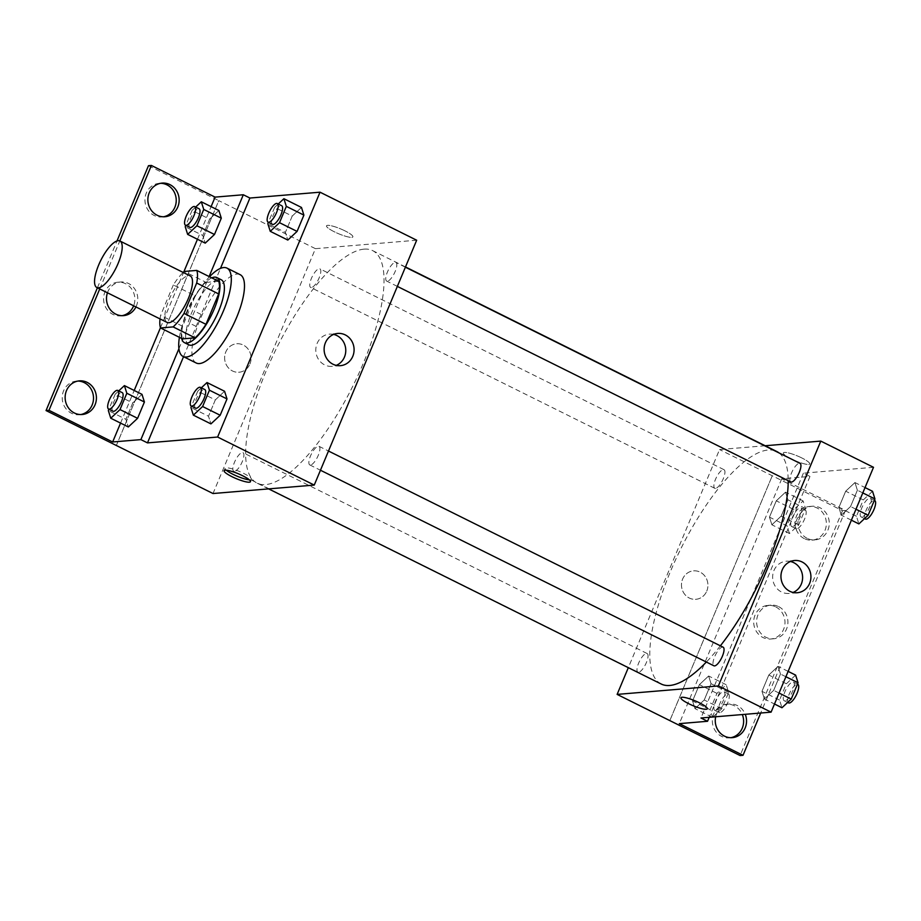 <?xml version="1.0" encoding="UTF-8"?>
<svg xmlns="http://www.w3.org/2000/svg" width="921" height="921" viewBox="0 0 921 921"><rect width="100%" height="100%" fill="white"/><g stroke="black" fill="none" stroke-linecap="round" stroke-linejoin="round"><path stroke-width="0.69" stroke-dasharray="4.61 3.45" d="M167.104 322.431A25.961 8.519 116.4 0 1 171.03 295.399A25.961 8.519 116.4 0 1 190.221 275.932M182.531 338.882A35.378 11.605 116.4 0 1 182.588 326.264L195.298 295.894L173.332 284.969A35.378 11.605 116.4 0 1 183.164 272.432M173.332 284.969L160.622 315.35A35.378 11.605 116.4 0 0 160.047 318.931M182.588 326.264L160.622 315.35M195.298 295.894A35.378 11.605 116.4 0 1 206.166 282.379L184.2 271.453M218.726 281.331L206.166 282.379M211.772 277.866A36.345 11.927 -63.6 0 0 186.998 311.24A36.345 11.927 -63.6 0 0 181.656 338.444M188.84 344.834A36.345 11.927 116.4 0 1 191.395 313.428A36.345 11.927 116.4 0 1 221.201 279.731M179.411 337.328A49.331 16.187 116.4 0 1 209.528 276.749M196.242 363.012A49.331 16.187 116.4 0 1 203.702 311.632A49.331 16.187 116.4 0 1 240.151 274.665M183.544 356.703L196.196 326.437A52.428 17.2 -63.6 0 1 201.192 314.487L220.476 268.402M201.342 387.822L197.75 391.172L215.318 399.91L224.574 391.264L215.318 399.91L208.503 416.223L210.932 423.89L208.503 416.223L190.923 407.485M278.234 203.99L274.654 207.352L292.222 216.078L301.466 207.444L292.222 216.078L285.395 232.391L287.824 240.059L285.395 232.391L267.827 223.665M310.446 465.036A10.384 3.408 116.4 0 1 309.767 464.909A10.384 3.408 116.4 0 1 311.344 454.099A10.384 3.408 116.4 0 1 319.011 446.317A10.384 3.408 116.4 0 1 317.883 456.217A10.384 3.408 116.4 0 1 310.446 465.036M234.441 471.379A10.384 3.408 116.4 0 1 233.761 471.264A10.384 3.408 116.4 0 1 235.327 460.442A10.384 3.408 116.4 0 1 243.006 452.66A10.384 3.408 116.4 0 1 241.878 462.561A10.384 3.408 116.4 0 1 234.441 471.379M416.672 240.22L315.431 248.67L213.004 493.529M311.344 287.548A10.384 3.408 116.4 0 1 310.653 287.433A10.384 3.408 116.4 0 1 312.231 276.611A10.384 3.408 116.4 0 1 319.898 268.828A10.384 3.408 116.4 0 1 318.77 278.729A10.384 3.408 116.4 0 1 311.344 287.548M387.35 281.204A10.384 3.408 116.4 0 1 386.67 281.089A10.384 3.408 116.4 0 1 388.236 270.267A10.384 3.408 116.4 0 1 395.915 262.485A10.384 3.408 116.4 0 1 394.775 272.386A10.384 3.408 116.4 0 1 387.35 281.204M364.083 249.154A129.826 42.596 116.4 0 1 372.625 250.616A129.826 42.596 116.4 0 1 358.453 374.352A129.826 42.596 116.4 0 1 265.593 484.596A129.826 42.596 116.4 0 1 257.051 483.122A129.826 42.596 116.4 0 1 271.223 359.386A129.826 42.596 116.4 0 1 364.083 249.154M249.936 364.002A14.276 13.228 85.2 0 0 236.674 343.763A14.276 13.228 85.2 0 0 224.678 359.098A14.276 13.228 85.2 0 0 239.046 372.234A14.276 13.228 85.2 0 0 249.936 364.002A14.276 13.228 -94.8 0 1 239.046 372.234A14.276 13.228 -94.8 0 1 224.678 359.098A14.276 13.228 -94.8 0 1 236.674 343.763A14.276 13.228 -94.8 0 1 249.936 364.002M315.431 248.67L218.784 200.64L116.368 445.488M345.041 230.895A14.276 2.625 -157.3 0 0 326.518 225.829A14.276 2.625 -157.3 0 0 338.675 233.773A14.276 2.625 -157.3 0 0 352.87 236.858A14.276 2.625 -157.3 0 0 345.041 230.895A14.276 2.625 22.7 0 1 352.858 236.858A14.276 2.625 22.7 0 1 338.675 233.773A14.276 2.625 22.7 0 1 326.518 225.841A14.276 2.625 22.7 0 1 345.041 230.906M148.477 165.699L218.784 200.64M333.644 334.415A16.164 14.978 85.2 0 0 329.442 334.127A16.164 14.978 85.2 0 0 315.857 351.488A16.164 14.978 85.2 0 0 332.124 366.351A16.164 14.978 85.2 0 0 336.234 365.372M249.257 479.818A14.276 2.625 -157.3 0 0 251.433 479.334A14.276 2.625 -157.3 0 0 239.276 471.402A14.276 2.625 -157.3 0 0 225.081 468.317A14.276 2.625 -157.3 0 0 226.278 470.205M116.334 445.488L218.761 200.64M196.196 326.437L189.611 323.167A52.428 17.2 116.4 0 1 194.607 311.217L209.113 276.542M178.916 348.725L189.611 323.167M97.407 287.789L116.99 240.98M99.733 288.952L119.822 240.945M80.726 414.554A16.877 15.634 -94.8 0 1 79.264 414.749A16.877 15.634 -94.8 0 1 62.283 399.23A16.877 15.634 -94.8 0 1 76.455 381.11A16.877 15.634 -94.8 0 1 77.928 381.064M163.443 216.792A16.877 15.634 -94.8 0 1 161.992 216.988A16.877 15.634 -94.8 0 1 145.011 201.469A16.877 15.634 -94.8 0 1 159.183 183.348A16.877 15.634 -94.8 0 1 160.657 183.302M122.079 315.673A16.877 15.634 -94.8 0 1 120.628 315.868A16.877 15.634 -94.8 0 1 103.647 300.35A16.877 15.634 -94.8 0 1 117.819 282.229A16.877 15.634 -94.8 0 1 125.624 283.749A16.877 15.634 -94.8 0 1 133.637 305.807M201.192 314.487L194.607 311.217M195.643 207.064L192.052 210.414L209.62 219.152L218.876 210.506L209.62 219.152L202.804 235.465L205.233 243.132L202.804 235.465L185.225 226.727M118.74 390.895L115.16 394.246L132.728 402.984L141.984 394.338L132.728 402.984L125.901 419.297L128.33 426.964L125.901 419.297L108.333 410.559M120.559 423.096L134.201 390.469M160.473 327.692L183.866 271.764M197.462 239.264L211.105 206.649M107.458 292.786A16.877 15.634 -94.8 0 1 120.743 281.987A16.877 15.634 -94.8 0 1 128.549 283.495A16.877 15.634 -94.8 0 1 135.94 306.946M661.174 684.004A129.826 42.596 116.4 0 1 680.826 548.789A129.826 42.596 116.4 0 1 776.748 451.497M779.039 452.925A129.826 42.596 116.4 0 1 788.203 480.67M720.383 645.817A129.826 42.596 116.4 0 1 706.349 662.038M723.135 647.187A10.384 3.408 -63.6 0 0 722.455 647.072A10.384 3.408 -63.6 0 0 715.03 655.89A10.384 3.408 -63.6 0 0 713.89 665.791M715.467 488.429A10.384 3.408 116.4 0 1 714.788 488.303A10.384 3.408 116.4 0 1 716.354 477.492A10.384 3.408 116.4 0 1 724.033 469.71A10.384 3.408 116.4 0 1 722.893 479.611A10.384 3.408 116.4 0 1 715.467 488.429M638.575 672.249A10.384 3.408 116.4 0 1 637.885 672.134A10.384 3.408 116.4 0 1 639.462 661.324A10.384 3.408 116.4 0 1 647.129 653.53A10.384 3.408 116.4 0 1 646.001 663.431A10.384 3.408 116.4 0 1 638.575 672.249M790.794 481.959A10.384 3.408 116.4 0 1 792.359 471.149A10.384 3.408 116.4 0 1 800.038 463.367M765.167 445.741L719.554 449.552L628.318 667.667M706.775 591.075A14.276 13.228 85.2 0 0 693.513 570.847A14.276 13.228 85.2 0 0 681.517 586.182A14.276 13.228 85.2 0 0 695.885 599.306A14.276 13.228 85.2 0 0 706.775 591.075A14.276 13.228 -94.8 0 1 695.885 599.306A14.276 13.228 -94.8 0 1 681.517 586.17A14.276 13.228 -94.8 0 1 693.513 570.847A14.276 13.228 -94.8 0 1 706.775 591.075M873.511 467.304L803.388 473.152L809.973 476.422L781.745 478.782L845.443 510.441L842.519 510.683L719.554 449.552M669.82 720.59L772.27 475.754L669.843 720.602M854.953 482.558L857.382 490.225L850.555 506.527L841.299 515.173L838.87 507.506L845.697 491.192L854.953 482.558L845.697 491.192L838.87 507.506L841.299 515.173L850.555 506.527L857.382 490.225L854.953 482.558L865.026 487.566M764.407 699.004L761.978 691.337L768.805 675.024L778.049 666.378L780.478 674.045L773.663 690.359L764.407 699.004L773.663 690.359L780.478 674.045L778.049 666.378L768.805 675.024L761.978 691.337L764.407 699.004L774.492 704.012M803.388 473.152L700.962 718M801.88 457.979A14.276 2.625 -157.3 0 0 783.357 452.913A14.276 2.625 -157.3 0 0 795.514 460.845A14.276 2.625 -157.3 0 0 809.709 463.931A14.276 2.625 -157.3 0 0 801.88 457.979A14.276 2.625 22.7 0 1 809.709 463.942A14.276 2.625 22.7 0 1 795.514 460.857A14.276 2.625 22.7 0 1 783.357 452.913A14.276 2.625 22.7 0 1 801.88 457.979M707.282 708.79L707.282 708.779A14.276 2.625 -157.3 0 0 707.282 708.779A14.276 2.625 -157.3 0 0 695.125 700.846A14.276 2.625 -157.3 0 0 680.93 697.761L680.93 697.761M790.483 561.499A16.164 14.978 85.2 0 0 786.281 561.211A16.164 14.978 85.2 0 0 772.696 578.561A16.164 14.978 85.2 0 0 788.963 593.435A16.164 14.978 85.2 0 0 793.073 592.445M842.519 510.683L740.093 755.542M845.443 510.441L760.7 713.015M775.747 606.893A16.877 15.634 -94.8 0 1 784.773 625.186A16.877 15.634 -94.8 0 1 770.75 639.013A16.877 15.634 -94.8 0 1 753.758 623.494A16.877 15.634 -94.8 0 1 767.941 605.373A16.877 15.634 -94.8 0 1 775.747 606.893M804.309 538.612A16.877 15.634 -94.8 0 1 795.272 520.319A16.877 15.634 -94.8 0 1 809.306 506.492A16.877 15.634 -94.8 0 1 826.287 522.011A16.877 15.634 -94.8 0 1 812.115 540.132A16.877 15.634 -94.8 0 1 804.309 538.612M730.837 737.698A16.877 15.634 -94.8 0 1 729.386 737.894A16.877 15.634 -94.8 0 1 721.58 736.386A16.877 15.634 -94.8 0 1 712.543 718.081A16.877 15.634 -94.8 0 1 726.577 704.266A16.877 15.634 -94.8 0 1 742.326 714.546M809.973 476.422L709.205 717.321M692.557 700.95L699.384 684.648L708.629 676.002L711.058 683.67L704.243 699.983L694.987 708.629L692.557 700.95L694.987 708.629L704.243 699.983L711.058 683.67L708.629 676.002L699.384 684.648L692.557 700.95L710.126 709.688L712.555 717.355M769.461 517.13L776.276 500.817L785.532 492.171L787.962 499.838L781.135 516.151L771.89 524.797L769.461 517.13L771.89 524.797L781.135 516.151L787.962 499.838L785.532 492.171L776.276 500.817L769.461 517.13L787.029 525.856L789.458 533.524L798.703 524.889L805.53 508.576L803.1 500.909L793.844 509.555L787.029 525.856M781.745 478.782L679.318 723.641M778.671 606.651A16.877 15.634 -94.8 0 1 787.697 624.945A16.877 15.634 -94.8 0 1 773.663 638.771A16.877 15.634 -94.8 0 1 756.682 623.252A16.877 15.634 -94.8 0 1 770.865 605.132A16.877 15.634 -94.8 0 1 778.671 606.651M807.222 538.371A16.877 15.634 -94.8 0 1 798.196 520.077A16.877 15.634 -94.8 0 1 812.218 506.251A16.877 15.634 -94.8 0 1 829.211 521.77A16.877 15.634 -94.8 0 1 815.027 539.89A16.877 15.634 -94.8 0 1 807.222 538.371M715.663 716.78A16.877 15.634 -94.8 0 1 729.501 704.012A16.877 15.634 -94.8 0 1 745.25 714.305M795.629 675.116L786.373 683.762L779.546 700.075L781.975 707.742M784.865 700.846A10.384 3.408 116.4 0 1 784.174 700.731A10.384 3.408 116.4 0 1 785.751 689.91A10.384 3.408 116.4 0 1 793.418 682.127A10.384 3.408 116.4 0 1 792.29 692.028A10.384 3.408 116.4 0 1 784.865 700.846M788.134 671.386L778.049 666.378M786.373 683.762L768.805 675.024M779.546 700.075L761.978 691.337M779.074 693.053L773.663 690.359M785.901 676.739L780.478 674.045M788.572 702.907A10.384 3.408 116.4 0 1 790.137 692.097A10.384 3.408 116.4 0 1 797.816 684.315M872.521 491.284L863.265 499.93L856.449 516.244L858.879 523.911M861.757 517.015A10.384 3.408 116.4 0 1 861.077 516.9A10.384 3.408 116.4 0 1 862.643 506.078A10.384 3.408 116.4 0 1 870.322 498.296A10.384 3.408 116.4 0 1 869.182 508.196A10.384 3.408 116.4 0 1 861.757 517.015M863.265 499.93L845.697 491.192M856.449 516.244L838.87 507.506M851.384 520.181L841.299 515.173M855.966 509.221L850.555 506.527M862.793 492.908L857.382 490.225M865.464 519.076A10.384 3.408 116.4 0 1 867.041 508.265A10.384 3.408 116.4 0 1 874.708 500.483M712.935 717.01L721.811 708.71L728.638 692.408L726.208 684.74L716.952 693.375L710.126 709.688M715.444 710.459A10.384 3.408 116.4 0 1 714.765 710.344A10.384 3.408 116.4 0 1 716.331 699.534A10.384 3.408 116.4 0 1 724.01 691.752A10.384 3.408 116.4 0 1 722.87 701.641A10.384 3.408 116.4 0 1 715.444 710.459M726.208 684.74L708.629 676.002M716.952 693.375L699.384 684.648M712.002 717.079L694.987 708.629M721.811 708.71L704.243 699.983M728.638 692.408L711.058 683.67M719.831 712.647A10.384 3.408 116.4 0 1 719.151 712.532A10.384 3.408 116.4 0 1 720.729 701.71A10.384 3.408 116.4 0 1 728.396 693.927A10.384 3.408 116.4 0 1 727.268 703.828A10.384 3.408 116.4 0 1 719.831 712.647M792.336 526.639A10.384 3.408 116.4 0 1 791.657 526.513A10.384 3.408 116.4 0 1 793.223 515.702A10.384 3.408 116.4 0 1 800.902 507.92A10.384 3.408 116.4 0 1 799.773 517.821A10.384 3.408 116.4 0 1 792.336 526.639M803.1 500.909L785.532 492.171M793.844 509.555L776.276 500.817M789.458 533.524L771.89 524.797M798.703 524.889L781.135 516.151M805.53 508.576L787.962 499.838M796.734 528.815A10.384 3.408 116.4 0 1 796.055 528.7A10.384 3.408 116.4 0 1 797.621 517.89A10.384 3.408 116.4 0 1 805.299 510.096A10.384 3.408 116.4 0 1 804.16 519.997A10.384 3.408 116.4 0 1 796.734 528.815M197.75 391.172L191.499 406.126M195.563 408.141A10.384 3.408 116.4 0 1 197.129 397.331A10.384 3.408 116.4 0 1 204.807 389.548M215.318 399.91L208.503 416.223M274.654 207.352L268.391 222.295M272.455 224.321A10.384 3.408 116.4 0 1 274.021 213.499A10.384 3.408 116.4 0 1 281.699 205.717M292.222 216.078L285.395 232.391M115.16 394.246L108.897 409.2M112.961 411.215A10.384 3.408 116.4 0 1 114.538 400.393A10.384 3.408 116.4 0 1 122.205 392.611M132.728 402.984L125.901 419.297M192.052 210.414L185.8 225.369M189.853 227.383A10.384 3.408 116.4 0 1 191.43 216.573A10.384 3.408 116.4 0 1 199.109 208.791M209.62 219.152L202.804 235.465M337.754 333.437L329.442 334.127M340.448 365.66L332.124 366.351M250.443 481.706L251.433 479.334M224.091 470.689L225.081 468.317M120.743 281.987L117.819 282.229M123.552 315.627L120.628 315.868M162.108 183.106L159.183 183.348M164.917 216.734L161.992 216.988M79.379 380.868L76.455 381.11M82.188 414.508L79.264 414.749M405.482 266.952L372.625 250.616M268.633 488.878L257.051 483.122M309.767 464.909L320.45 470.228M319.011 446.317L328.486 451.025M724.033 469.71L319.898 268.828M714.788 488.303L310.653 287.433M647.129 653.53L243.006 452.66M637.885 672.134L233.761 471.264M405.378 267.194L395.915 262.485M397.354 286.396L386.67 281.089M794.593 560.509L786.281 561.211M797.287 592.733L788.963 593.435M729.501 704.012L726.577 704.266M732.299 737.652L729.386 737.894M812.218 506.251L809.306 506.492M815.027 539.89L812.115 540.132M770.865 605.132L767.941 605.373M773.663 638.771L770.75 639.013M797.482 684.142L793.418 682.127M787.639 702.447L784.174 700.731M874.386 500.31L870.322 498.296M864.543 518.615L861.077 516.9M728.396 693.927L724.01 691.752M719.151 712.532L714.765 710.344M805.299 510.096L800.902 507.92M796.055 528.7L791.657 526.513"/><path stroke-width="1.38" d="M98.535 287.789A25.961 8.519 116.4 0 1 96.82 287.502A25.961 8.519 116.4 0 1 100.746 260.459A25.961 8.519 116.4 0 1 119.937 241.003A25.961 8.519 116.4 0 1 117.105 265.743A25.961 8.519 116.4 0 1 98.535 287.789M119.937 241.003L190.221 275.932A25.961 8.519 116.4 0 1 187.389 300.683A25.961 8.519 116.4 0 1 168.808 322.73A25.961 8.519 116.4 0 1 167.104 322.431L96.82 287.502M196.76 270.406L218.726 281.331A35.378 11.605 116.4 0 1 218.657 293.937L205.959 324.319L183.993 313.393L196.691 283.023A35.378 11.605 116.4 0 0 196.76 270.406L184.2 271.453A35.378 11.605 116.4 0 0 183.164 272.432M205.959 324.319A35.378 11.605 116.4 0 1 195.091 337.834L182.531 338.882L160.565 327.957A35.378 11.605 116.4 0 1 160.047 318.931M160.565 327.957L173.125 326.909A35.378 11.605 116.4 0 0 183.993 313.393M195.091 337.834L173.125 326.909M181.656 338.444A36.345 11.927 -63.6 0 0 184.442 342.658A36.345 11.927 -63.6 0 0 211.3 315.408A36.345 11.927 -63.6 0 0 216.803 277.555A36.345 11.927 -63.6 0 0 211.772 277.866M216.803 277.555L221.201 279.731A36.345 11.927 116.4 0 1 217.229 314.383A36.345 11.927 116.4 0 1 191.234 345.248A36.345 11.927 116.4 0 1 188.84 344.834L184.442 342.658M218.657 293.937L196.691 283.023M209.528 276.749A49.331 16.187 116.4 0 1 226.98 268.115A49.331 16.187 116.4 0 1 221.593 315.132A49.331 16.187 116.4 0 1 186.307 357.014A49.331 16.187 116.4 0 1 183.06 356.462A49.331 16.187 116.4 0 1 179.411 337.328M226.98 268.115L240.151 274.665A49.331 16.187 116.4 0 1 234.774 321.682A49.331 16.187 116.4 0 1 199.489 363.565A49.331 16.187 116.4 0 1 196.242 363.012L183.06 356.462M220.476 268.402L249.913 198.038L243.317 194.757L215.088 197.117L151.389 165.458L148.477 165.699L116.99 240.98M147.487 442.886L140.89 439.616L112.661 441.976L48.974 410.317L46.05 410.559L213.004 493.529L314.245 485.079L217.609 437.038L147.487 442.886L183.544 356.703M217.609 437.038L320.024 192.19L249.913 198.038M191.499 406.126L190.923 407.485L193.352 415.152L210.932 423.89L220.177 415.244L227.003 398.931L224.574 391.264L207.006 382.537L201.342 387.822M268.391 222.295L267.827 223.665L270.256 231.332L287.824 240.059L297.08 231.413L303.895 215.111L301.466 207.444L283.898 198.706L278.234 203.99M231.908 476.641A14.276 2.625 22.7 0 1 224.091 470.689A14.276 2.625 22.7 0 1 238.286 473.774A14.276 2.625 22.7 0 1 250.443 481.706A14.276 2.625 22.7 0 1 231.908 476.641M314.245 485.079L416.672 240.22L320.024 192.19M345.237 334.887A16.164 14.978 -94.8 0 1 353.883 352.421A16.164 14.978 -94.8 0 1 340.448 365.66A16.164 14.978 -94.8 0 1 324.169 350.797A16.164 14.978 -94.8 0 1 337.754 333.437A16.164 14.978 -94.8 0 1 345.237 334.887M336.234 365.372A16.164 14.978 85.2 0 0 345.766 350.843A16.164 14.978 85.2 0 0 336.913 335.578A16.164 14.978 85.2 0 0 333.644 334.415M226.278 470.205A14.276 2.625 -157.3 0 0 232.909 474.269A14.276 2.625 -157.3 0 0 249.257 479.818M140.89 439.616L178.916 348.725M46.05 410.559L97.407 287.789M48.974 410.317L99.733 288.952M119.822 240.945L151.389 165.458M77.928 381.064A16.877 15.634 -94.8 0 1 84.26 382.629A16.877 15.634 -94.8 0 1 93.401 400.14A16.877 15.634 -94.8 0 1 80.726 414.554M160.657 183.302A16.877 15.634 -94.8 0 1 166.989 184.856A16.877 15.634 -94.8 0 1 176.13 202.378A16.877 15.634 -94.8 0 1 163.443 216.792M133.637 305.807A16.877 15.634 -94.8 0 1 122.079 315.673M209.113 276.542L243.317 194.757M185.8 225.369L185.225 226.727L187.654 234.395L205.233 243.132L214.478 234.487L221.305 218.173L218.876 210.506L201.308 201.78L195.643 207.064M108.897 409.2L108.333 410.559L110.762 418.226L128.33 426.964L137.586 418.318L144.413 402.005L141.984 394.338L124.404 385.6L118.74 390.895M112.661 441.976L120.559 423.096M134.201 390.469L160.473 327.692M183.866 271.764L197.462 239.264M211.105 206.649L215.088 197.117M87.184 382.388A16.877 15.634 -94.8 0 1 96.21 400.681A16.877 15.634 -94.8 0 1 82.188 414.508A16.877 15.634 -94.8 0 1 65.195 398.989A16.877 15.634 -94.8 0 1 79.379 380.868A16.877 15.634 -94.8 0 1 87.184 382.388M169.913 184.614A16.877 15.634 -94.8 0 1 178.939 202.919A16.877 15.634 -94.8 0 1 164.917 216.734A16.877 15.634 -94.8 0 1 147.924 201.215A16.877 15.634 -94.8 0 1 162.108 183.106A16.877 15.634 -94.8 0 1 169.913 184.614M135.94 306.946A16.877 15.634 -94.8 0 1 123.552 315.627A16.877 15.634 -94.8 0 1 107.458 292.786M706.349 662.038A129.826 42.596 116.4 0 1 669.717 685.466A129.826 42.596 116.4 0 1 661.174 684.004L268.633 488.878M405.482 266.952L776.748 451.497A129.826 42.596 116.4 0 1 779.039 452.925M788.203 480.67A129.826 42.596 116.4 0 1 720.383 645.817M320.45 470.228L713.89 665.791A10.384 3.408 -63.6 0 0 714.581 665.906A10.384 3.408 -63.6 0 0 722.006 657.087A10.384 3.408 -63.6 0 0 723.135 647.187L328.486 451.025M405.378 267.194L800.038 463.367A10.384 3.408 116.4 0 1 798.898 473.256A10.384 3.408 116.4 0 1 791.473 482.074A10.384 3.408 116.4 0 1 790.794 481.959L397.354 286.396M628.318 667.667L617.128 694.399L718.368 685.949L820.795 441.101L765.167 445.741M718.368 685.949L771.084 712.152L700.962 718L707.547 721.281L679.318 723.641L743.017 755.301L740.093 755.542L617.128 694.399M680.93 697.761A14.276 2.625 -157.3 0 0 688.758 703.725A14.276 2.625 22.7 0 1 680.93 697.761A14.276 2.625 22.7 0 1 695.125 700.846A14.276 2.625 22.7 0 1 707.282 708.79A14.276 2.625 22.7 0 1 688.747 703.725A14.276 2.625 -157.3 0 0 707.282 708.79M771.084 712.152L873.511 467.304L820.795 441.101M802.076 561.96A16.164 14.978 -94.8 0 1 810.722 579.493A16.164 14.978 -94.8 0 1 797.287 592.733A16.164 14.978 -94.8 0 1 781.008 577.87A16.164 14.978 -94.8 0 1 794.593 560.509A16.164 14.978 -94.8 0 1 802.076 561.96M793.073 592.445A16.164 14.978 85.2 0 0 802.605 577.928A16.164 14.978 85.2 0 0 793.752 562.662A16.164 14.978 85.2 0 0 790.483 561.499M760.7 713.015L743.017 755.301M742.326 714.546A16.877 15.634 -94.8 0 1 730.837 737.698M709.205 717.321L707.547 721.281M745.25 714.305A16.877 15.634 -94.8 0 1 732.299 737.652A16.877 15.634 -94.8 0 1 724.493 736.144A16.877 15.634 -94.8 0 1 715.663 716.78M774.492 704.012L781.975 707.742L791.231 699.097L798.058 682.783L795.629 675.116L788.134 671.386M791.231 699.097L779.074 693.053M798.058 682.783L785.901 676.739M797.482 684.142L797.816 684.315A10.384 3.408 116.4 0 1 796.688 694.204A10.384 3.408 116.4 0 1 789.251 703.022A10.384 3.408 116.4 0 1 788.572 702.907L787.639 702.447M851.384 520.181L858.879 523.911L868.123 515.265L874.95 498.952L872.521 491.284L865.026 487.566M868.123 515.265L855.966 509.221M874.95 498.952L862.793 492.908M874.386 500.31L874.708 500.483A10.384 3.408 116.4 0 1 873.58 510.384A10.384 3.408 116.4 0 1 866.154 519.202A10.384 3.408 116.4 0 1 865.464 519.076L864.543 518.615M712.002 717.079L712.935 717.01M193.352 415.152L202.608 406.518L209.435 390.205L207.006 382.537M200.41 387.361L204.807 389.548A10.384 3.408 116.4 0 1 203.668 399.438A10.384 3.408 116.4 0 1 196.242 408.268A10.384 3.408 116.4 0 1 195.563 408.141L191.165 405.965A10.384 3.408 116.4 0 1 192.731 395.144A10.384 3.408 116.4 0 1 200.41 387.361A10.384 3.408 116.4 0 1 199.281 397.262A10.384 3.408 116.4 0 1 191.844 406.08A10.384 3.408 116.4 0 1 191.165 405.965M210.932 423.89L220.177 415.244L202.608 406.518M220.177 415.244L227.003 398.931L209.435 390.205M227.003 398.931L224.574 391.264M270.256 231.332L279.512 222.686L286.327 206.373L283.898 198.706M277.313 203.529L281.699 205.717A10.384 3.408 116.4 0 1 280.571 215.618A10.384 3.408 116.4 0 1 273.134 224.436A10.384 3.408 116.4 0 1 272.455 224.321L268.057 222.134A10.384 3.408 116.4 0 1 269.634 211.312A10.384 3.408 116.4 0 1 277.313 203.529A10.384 3.408 116.4 0 1 276.173 213.43A10.384 3.408 116.4 0 1 268.748 222.249A10.384 3.408 116.4 0 1 268.057 222.134M287.824 240.059L297.08 231.413L279.512 222.686M297.08 231.413L303.895 215.111L286.327 206.373M303.895 215.111L301.466 207.444M110.762 418.226L120.018 409.58L126.833 393.267L124.404 385.6M117.819 390.435L122.205 392.611A10.384 3.408 116.4 0 1 121.077 402.512A10.384 3.408 116.4 0 1 113.64 411.33A10.384 3.408 116.4 0 1 112.961 411.215L108.563 409.028A10.384 3.408 116.4 0 1 110.14 398.217A10.384 3.408 116.4 0 1 117.819 390.435A10.384 3.408 116.4 0 1 116.679 400.324A10.384 3.408 116.4 0 1 109.254 409.143A10.384 3.408 116.4 0 1 108.563 409.028M128.33 426.964L137.586 418.318L120.018 409.58M137.586 418.318L144.413 402.005L126.833 393.267M144.413 402.005L141.984 394.338M187.654 234.395L196.91 225.749L203.737 209.447L201.308 201.78M194.711 206.603L199.109 208.791A10.384 3.408 116.4 0 1 197.969 218.68A10.384 3.408 116.4 0 1 190.543 227.499A10.384 3.408 116.4 0 1 189.853 227.383L185.466 225.208A10.384 3.408 116.4 0 1 187.032 214.386A10.384 3.408 116.4 0 1 194.711 206.603A10.384 3.408 116.4 0 1 193.583 216.504A10.384 3.408 116.4 0 1 186.146 225.323A10.384 3.408 116.4 0 1 185.466 225.208M205.233 243.132L214.478 234.487L196.91 225.749M214.478 234.487L221.305 218.173L203.737 209.447M221.305 218.173L218.876 210.506"/></g></svg>
